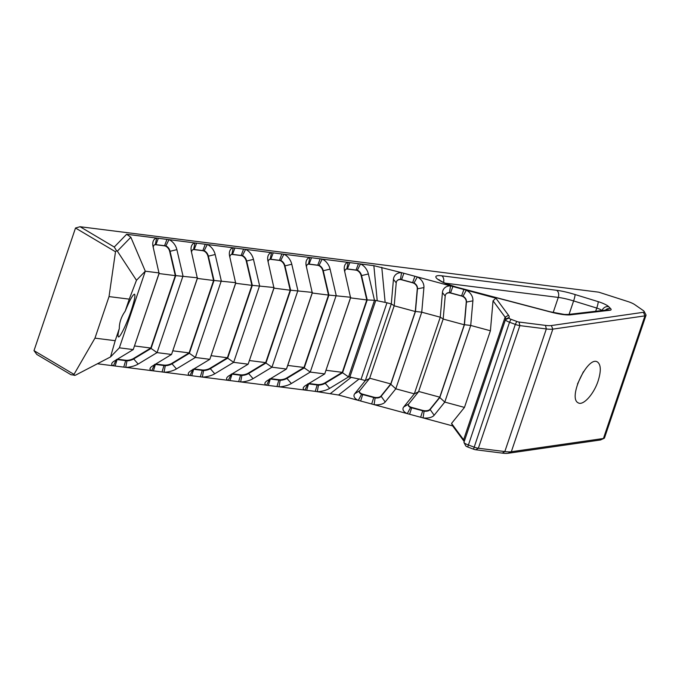 <?xml version="1.0" encoding="UTF-8"?>
<svg xmlns="http://www.w3.org/2000/svg" width="680" height="680" viewBox="0 0 680 680"><rect width="100%" height="100%" fill="white"/><g stroke="black" fill="none" stroke-linecap="round" stroke-linejoin="round"><path stroke-width="1.02" d="M369.563 378.53L394.213 305.702L396.219 282.854A5.516 4.462 -141.1 0 1 397.035 280.772A5.516 4.462 -141.1 0 1 400.486 279.335L401.557 272.654L373.855 265.659L126.642 234.269L114.266 247.027L116.509 250.665L117.359 251.15L130.84 237.244L145.299 271.192L159.18 272.952L133.237 349.588L114.333 361.037A10.48 3.647 166.9 0 0 112.149 362.89A10.48 3.647 166.9 0 0 113.416 365.806L315.256 391.374L338.546 395.029L452.65 425.909L464.219 441.55A27.574 5.729 18.7 0 0 463.973 440.342A27.574 5.729 18.7 0 0 463.607 439.773L451.537 423.436L464.465 407.405L490.408 330.769L493.042 300.824L495.89 298.18L450.534 285.906A10.48 8.483 38.9 0 0 442.425 292.596L440.266 317.203L414.324 393.839L403.699 407.005A10.48 5.406 -175 0 0 407.295 413.635L410.567 407.507A5.516 2.848 5 0 1 408.289 404.914A5.516 2.848 5 0 1 408.671 404.013L418.54 391.782L414.324 393.839L395.802 388.824L421.745 312.188L423.912 287.58A10.48 8.483 38.9 0 0 417.333 276.922L401.557 272.654A10.48 8.483 38.9 0 0 393.448 279.335L391.289 303.943L365.347 380.579L354.722 393.754A10.48 5.406 -175 0 0 358.317 400.384L361.59 394.247A5.516 2.848 5 0 1 359.312 391.663A5.516 2.848 5 0 1 359.695 390.762L369.563 378.53L365.347 380.579L361.037 379.414L386.979 302.778L375.776 300.458L349.834 377.094L361.037 379.414M126.642 234.269L130.84 237.244M117.359 251.15L136.468 280.296L145.299 271.192L119.365 347.828L110.525 356.932L75.344 375.258L71.034 374.748L36.822 354.45L34 350.642L75.505 228.021L115.498 251.753L116.509 250.665M136.468 280.296L129.268 299.14L109.029 296.591L115.498 251.753M114.266 247.027L80.061 226.721L75.505 228.021M80.061 226.721L598.765 292.179L627.988 301.58A8.271 1.717 -161.3 0 1 634.678 304.589L643.085 310.411A8.271 1.717 -161.3 0 1 644.189 311.466A8.271 1.717 -161.3 0 1 643.458 312.29L551.352 325.55A24.811 5.16 -161.3 0 1 545.496 325.389L519.035 322.048A2.754 0.57 -161.3 0 1 516.758 321.445L510.977 319.277A2.754 0.57 -161.3 0 1 508.946 317.993L509.15 317.424A30.328 6.307 18.7 0 0 508.529 315.291L495.89 298.18M493.042 300.824L505.113 317.152A27.574 5.729 -161.3 0 1 505.682 319.073A27.574 5.729 -161.3 0 1 505.673 319.09L505.478 319.659A5.516 1.147 18.7 0 0 505.469 319.659A5.516 1.147 18.7 0 0 509.524 322.226L515.304 324.402A5.516 1.147 18.7 0 0 519.869 325.609L546.329 328.95A27.574 5.729 18.7 0 0 552.832 329.128L644.938 315.868A11.024 2.295 18.7 0 0 646 315.308A11.024 2.295 18.7 0 0 645.915 314.764L644.189 311.466M74.273 375.445L73.992 374.374L34 350.642M73.992 374.374L94.962 338.147L109.029 296.591M646 315.308L604.494 437.929A11.024 2.295 -161.3 0 1 604.104 438.311A11.024 2.295 -161.3 0 1 603.432 438.489L511.326 451.741A27.574 5.729 -161.3 0 1 504.823 451.571L478.363 448.231A5.516 1.147 -161.3 0 1 473.798 447.015L468.019 444.848A5.516 1.147 -161.3 0 1 464.006 442.552A5.516 1.147 -161.3 0 1 463.973 442.281L505.469 319.659M598.128 380.927C593.784 394.349 582.938 406.173 578.085 402.764C567.587 397.791 588.005 355.122 597.567 362.058C600.992 364.82 601.179 371.11 598.128 380.927M97.401 363.774L113.416 365.806L116.178 359.924M465.715 445.723A2.754 0.57 18.7 0 0 465.74 445.859A2.754 0.57 18.7 0 0 467.738 447.006L473.518 449.174A2.754 0.57 18.7 0 0 475.804 449.777L502.256 453.118A24.811 5.16 18.7 0 0 508.113 453.279L600.227 440.019A8.271 1.717 18.7 0 0 600.721 439.883L604.104 438.311M452.65 425.909L451.537 423.436M94.962 338.147L115.2 340.697L110.525 356.932M125.145 311.304C129.769 300.05 132.915 294.355 134.589 294.21C135.516 295.486 134.376 300.985 131.163 310.709C126.709 324.071 119.791 338.215 118.388 336.855C117.708 336.294 118.022 333.523 119.314 328.534A22.474 15.708 -59.3 0 1 125.145 311.304L129.268 299.14M115.2 340.697L119.314 328.534M349.834 377.094L348.551 376.933L374.493 300.297L375.776 300.458M318.478 385.135L317.245 391.688A10.48 3.647 166.9 0 0 329.647 388.382L348.551 376.933L342.558 372.759L325.006 383.392A5.516 1.921 -13.1 0 1 318.478 385.135L307.887 383.792M368.381 273.964A10.48 6.732 58.8 0 0 360.485 263.959L357.374 270.215A5.516 3.544 -121.2 0 1 361.53 275.476L367.208 299.931L374.493 300.297L368.381 273.964L361.165 275.697A5.516 3.544 58.8 0 0 355.997 270.155L347.37 269.059A5.516 3.544 58.8 0 0 345.865 269.28M472.889 300.841A10.48 8.483 38.9 0 0 466.31 290.181L462.995 296.25A5.516 4.462 -141.1 0 1 466.463 301.861L464.448 324.708L470.721 325.448L472.889 300.841L466.259 302.115A5.516 4.462 38.9 0 0 461.558 296.021L450.517 293.037A5.516 4.462 38.9 0 0 445.918 294.151M464.448 324.708L439.798 397.536L444.779 402.084L470.721 325.448L490.408 330.769M439.798 397.536L429.93 409.768A5.516 2.848 5 0 1 424.099 411.171L410.567 407.507M424.099 411.171L423.079 417.902A10.48 5.406 -175 0 0 434.163 415.25L444.779 402.084L464.465 407.405M418.54 391.782L443.19 318.962L440.266 317.203L421.745 312.188L415.471 311.457L390.822 384.285L395.802 388.824L385.186 401.999A10.48 5.406 -175 0 1 374.102 404.651L375.122 397.911L361.59 394.247M443.19 318.962L445.196 296.106A5.516 4.462 -141.1 0 1 446.012 294.024A5.516 4.462 -141.1 0 1 449.463 292.587L462.995 296.25M449.463 292.587L450.534 285.906L417.333 276.922L414.018 282.99A5.516 4.462 -141.1 0 1 417.486 288.6L415.471 311.457M390.822 384.285L380.953 396.517A5.516 2.848 5 0 1 375.122 397.911M394.213 305.702L391.289 303.943L386.979 302.778M400.486 279.335L414.018 282.99M359.354 391.425A5.516 2.848 -175 0 0 362.814 394.196L373.855 397.179A5.516 2.848 -175 0 0 380.995 396.049L390.779 383.92L415.284 311.517L417.282 288.856A5.516 4.462 38.9 0 0 412.582 282.769L401.54 279.777A5.516 4.462 38.9 0 0 396.942 280.899M367.208 299.931L342.558 372.759M344.743 271.719A5.516 3.544 -121.2 0 1 346.043 269.161A5.516 3.544 -121.2 0 1 346.791 268.872L348.143 262.395A10.48 6.732 58.8 0 0 344.369 269.935A10.48 6.732 58.8 0 0 344.556 270.938L350.582 297.815L324.734 373.906L305.83 385.356A10.48 3.647 166.9 0 0 303.646 387.2A10.48 3.647 166.9 0 0 304.912 390.116L307.683 384.234M350.676 297.271L324.734 373.906L310.258 372.07L336.192 295.426L330.08 269.101A10.48 6.732 58.8 0 0 322.184 259.097L319.073 265.353A5.516 3.544 -121.2 0 1 323.229 270.615L328.907 295.069L350.676 297.271M346.791 268.872L357.374 270.215M280.177 380.273L278.953 386.826A10.48 3.647 166.9 0 0 291.354 383.52L310.258 372.07L304.257 367.897L286.705 378.53A5.516 1.921 -13.1 0 1 280.177 380.273L269.594 378.921M328.907 295.069L304.257 367.897M306.442 266.857A5.516 3.544 -121.2 0 1 307.743 264.299A5.516 3.544 -121.2 0 1 308.49 264.01L309.842 257.533A10.48 6.732 58.8 0 0 306.068 265.064A10.48 6.732 58.8 0 0 306.264 266.075L312.281 292.952L287.631 365.78L286.433 369.045L267.529 380.494A10.48 3.647 166.9 0 0 265.344 382.339A10.48 3.647 166.9 0 0 266.611 385.254L269.382 379.372M312.375 292.409L286.433 369.045L271.957 367.2L297.899 290.564L291.779 264.24A10.48 6.732 58.8 0 0 283.883 254.235L280.772 260.491A5.516 3.544 -121.2 0 1 284.928 265.752L290.606 290.207L312.375 292.409M308.49 264.01L319.073 265.353M241.876 375.402L240.652 381.964A10.48 3.647 166.9 0 0 253.053 378.658L271.957 367.2L265.957 363.035L248.404 373.668A5.516 1.921 -13.1 0 1 241.876 375.402L231.293 374.059M270.589 378.641L278.97 379.712A5.516 1.921 166.9 0 0 286.586 378.029L303.994 367.48L328.5 295.077L322.864 270.835A5.516 3.544 58.8 0 0 317.704 265.293L309.069 264.197A5.516 3.544 58.8 0 0 307.564 264.418M290.606 290.207L265.957 363.035M268.141 261.995A5.516 3.544 -121.2 0 1 269.442 259.437A5.516 3.544 -121.2 0 1 270.19 259.139L271.541 252.662A10.48 6.732 58.8 0 0 267.767 260.202A10.48 6.732 58.8 0 0 267.962 261.214L273.981 288.091L248.141 364.183L229.236 375.632A10.48 3.647 166.9 0 0 227.043 377.476A10.48 3.647 166.9 0 0 228.31 380.392L231.081 374.51M274.074 287.538L248.141 364.183L233.656 362.338L259.599 285.702L253.478 259.377A10.48 6.732 58.8 0 0 245.582 249.373L242.471 255.621A5.516 3.544 -121.2 0 1 246.627 260.89L252.314 285.345L274.074 287.538M270.19 259.139L280.772 260.491M203.575 370.541L202.351 377.094A10.48 3.647 166.9 0 0 214.752 373.787L233.656 362.338L227.664 358.164L210.103 368.806A5.516 1.921 -13.1 0 1 203.575 370.541L192.993 369.197M232.288 373.779L240.677 374.841A5.516 1.921 166.9 0 0 248.285 373.159L265.693 362.618L290.199 290.216L284.572 265.974A5.516 3.544 58.8 0 0 279.403 260.431L270.767 259.335A5.516 3.544 58.8 0 0 269.263 259.548M252.314 285.345L227.664 358.164M229.84 257.133A5.516 3.544 -121.2 0 1 231.141 254.575A5.516 3.544 -121.2 0 1 231.888 254.277L233.249 247.8A10.48 6.732 58.8 0 0 229.466 255.34A10.48 6.732 58.8 0 0 229.661 256.351L235.688 283.228L209.839 359.312L190.935 370.77A10.48 3.647 166.9 0 0 188.743 372.615A10.48 3.647 166.9 0 0 190.009 375.53L192.78 369.648M235.781 282.676L209.839 359.312L195.356 357.476L221.298 280.84L215.178 254.516A10.48 6.732 58.8 0 0 207.281 244.502L204.179 250.758A5.516 3.544 -121.2 0 1 208.327 256.028L214.013 280.475L235.781 282.676M231.888 254.277L242.471 255.621M165.274 365.678L164.05 372.232A10.48 3.647 166.9 0 0 176.452 368.925L195.356 357.476L189.363 353.302L171.802 363.936A5.516 1.921 -13.1 0 1 165.274 365.678L154.691 364.335M193.987 368.917L202.376 369.979A5.516 1.921 166.9 0 0 209.984 368.296L227.392 357.756L251.898 285.353L246.27 261.111A5.516 3.544 58.8 0 0 241.102 255.57L232.466 254.473A5.516 3.544 58.8 0 0 230.971 254.685M214.013 280.475L189.363 353.302M191.539 252.263A5.516 3.544 -121.2 0 1 192.839 249.704A5.516 3.544 -121.2 0 1 193.588 249.416L194.947 242.939A10.48 6.732 58.8 0 0 191.165 250.478A10.48 6.732 58.8 0 0 191.361 251.489L197.387 278.366L171.538 354.45L152.635 365.908A10.48 3.647 166.9 0 0 150.441 367.752A10.48 3.647 166.9 0 0 151.716 370.668L154.479 364.786M197.481 277.814L171.538 354.45L157.055 352.614L182.996 275.978L176.885 249.653A10.48 6.732 58.8 0 0 168.988 239.641L165.877 245.897A5.516 3.544 -121.2 0 1 170.034 251.167L175.712 275.613L197.481 277.814M193.588 249.416L204.179 250.758M126.981 360.817L125.749 367.37A10.48 3.647 166.9 0 0 138.15 364.063L157.055 352.614L151.062 348.44L133.501 359.074A5.516 1.921 -13.1 0 1 126.981 360.817L116.391 359.474M155.686 364.055L164.076 365.118A5.516 1.921 166.9 0 0 171.691 363.434L189.091 352.894L213.605 280.491L207.969 256.25A5.516 3.544 58.8 0 0 202.802 250.707L194.166 249.611A5.516 3.544 58.8 0 0 192.669 249.824M175.712 275.613L151.062 348.44M153.246 247.401A5.516 3.544 -121.2 0 1 154.547 244.843A5.516 3.544 -121.2 0 1 155.295 244.553L156.647 238.076A10.48 6.732 58.8 0 0 152.873 245.616A10.48 6.732 58.8 0 0 153.059 246.627L159.086 273.504L133.237 349.588L119.365 347.828M155.295 244.553L165.877 245.897M117.394 359.193L125.774 360.255A5.516 1.921 166.9 0 0 133.391 358.572L150.798 348.032L175.304 275.629L169.668 251.387A5.516 3.544 58.8 0 0 164.5 245.846L155.873 244.749A5.516 3.544 58.8 0 0 154.369 244.962M577.49 383.996L583.414 371.714M408.332 404.685A5.516 2.848 -175 0 0 411.791 407.447L422.832 410.44A5.516 2.848 -175 0 0 429.973 409.3L439.756 397.171L418.642 391.459M439.756 397.171L464.262 324.768L443.156 319.056M464.262 324.768L466.259 302.115M390.779 383.92L369.673 378.207M415.284 311.517L394.179 305.804M308.89 383.503L317.271 384.574A5.516 1.921 166.9 0 0 324.887 382.891L342.295 372.342L326.051 370.286M342.295 372.342L366.8 299.94L350.565 297.882M366.8 299.94L361.165 275.697M303.994 367.48L287.759 365.423M328.5 295.077L312.264 293.012M265.693 362.618L249.458 360.553M290.199 290.216L273.964 288.15M227.392 357.756L211.157 355.691M251.898 285.353L235.662 283.288M189.091 352.894L172.856 350.829M213.605 280.491L197.362 278.426M150.798 348.032L134.555 345.967M175.304 275.629L159.069 273.564M445.119 283.144L558.288 297.423L553.171 312.528M464.185 440.869L463.607 439.773L505.113 317.152L508.529 315.291M505.673 319.09L509.15 317.424M505.478 319.659L508.946 317.993M467.738 447.006L509.524 322.226L510.977 319.277M473.518 449.174L515.304 324.402L516.758 321.445M475.804 449.777L478.363 448.231L519.869 325.609L519.035 322.048M502.256 453.118L504.823 451.571L546.329 328.95L545.496 325.389M508.113 453.279L511.326 451.741L552.832 329.128L551.352 325.55M600.227 440.019L603.432 438.489L644.938 315.868L643.458 312.29M505.469 319.668L463.973 442.281M330.625 393.388L351.33 377.23M338.546 395.029L359.252 378.879M381.777 267.3L385.144 302.37M373.855 265.659L377.221 300.73M429.973 409.3L434.163 415.25M422.832 410.44L420.656 417.205M408.671 404.013L403.699 407.005M445.196 296.106L442.425 292.596M409.615 414.214L411.791 407.447M450.517 293.037L452.854 286.484M463.896 289.476L461.558 296.021M417.282 288.856L423.912 287.58M380.995 396.049L385.186 401.999M373.855 397.179L371.688 403.945M359.695 390.762L354.722 393.754M396.219 282.854L393.448 279.335M360.647 400.962L362.814 394.196M401.54 279.777L403.877 273.232M414.919 276.216L412.582 282.769M324.887 382.891L329.647 388.382M317.271 384.574L315.256 391.374M306.62 390.277L308.677 383.63M347.37 269.059L349.86 262.548M358.496 263.644L355.997 270.155M322.864 270.835L330.08 269.101M286.586 378.029L291.354 383.52M278.97 379.712L276.964 386.503M268.328 385.407L270.376 378.769M309.069 264.197L311.559 257.686M320.195 258.782L317.704 265.293M284.572 265.974L291.779 264.24M248.285 373.159L253.053 378.658M240.677 374.841L238.663 381.642M230.027 380.545L232.075 373.906M270.767 259.335L273.258 252.815M281.894 253.912L279.403 260.431M246.27 261.111L253.478 259.377M209.984 368.296L214.752 373.787M202.376 369.979L200.362 376.779M191.726 375.683L193.774 369.045M232.466 254.473L234.957 247.953M243.593 249.05L241.102 255.57M207.969 256.25L215.178 254.516M171.691 363.434L176.452 368.925M164.076 365.118L162.061 371.918M153.425 370.821L155.482 364.183M194.166 249.611L196.665 243.091M205.292 244.188L202.802 250.707M169.668 251.387L176.885 249.653M133.391 358.572L138.15 364.063M125.774 360.255L123.76 367.055M115.124 365.959L117.181 359.32M155.873 244.749L158.363 238.229M166.999 239.326L164.5 245.846M556.623 290.3A5.516 3.774 97.2 0 1 558.288 297.423A27.574 5.729 -161.3 0 1 573.614 300.934A5.516 0.714 -72.9 0 0 575.016 294.517A33.082 6.877 18.7 0 0 556.623 290.3L441.728 275.808A17.646 3.672 18.7 0 0 437.699 279.225A17.646 3.672 18.7 0 0 456.748 287.334L550.613 312.026A33.082 6.877 18.7 0 0 570.605 314.823L609.935 310.258A11.024 2.295 18.7 0 0 610.606 308.593L608.753 306.705A11.024 2.295 18.7 0 0 598.162 301.639L575.016 294.517M569.067 314.364L573.614 300.934L596.76 308.065A5.516 1.147 -161.3 0 1 601.995 310.539M441.728 275.808A5.516 3.774 97.2 0 1 443.547 282.412M456.748 287.334A5.516 1.7 -75.3 0 0 456.416 287.104A5.516 1.7 -75.3 0 0 455.77 287.274M550.613 312.026A5.516 1.7 -75.3 0 0 550.281 311.805L456.416 287.104C446.802 284.104 440.954 281.588 438.872 279.565L439.297 280.322M570.605 314.823A5.516 4.938 -96.6 0 0 568.242 314.457L564.358 314.44L550.281 311.805M609.935 310.258A5.516 4.938 -96.6 0 0 607.571 309.893L568.242 314.457M610.606 308.593A5.516 4.989 135.5 0 0 605.379 310.148M608.753 306.705A5.516 4.989 135.5 0 0 602.081 310.53M598.162 301.639A5.516 0.714 107.1 0 1 596.76 308.065L595.671 311.27M465.74 445.859L464.006 442.552"/></g></svg>

